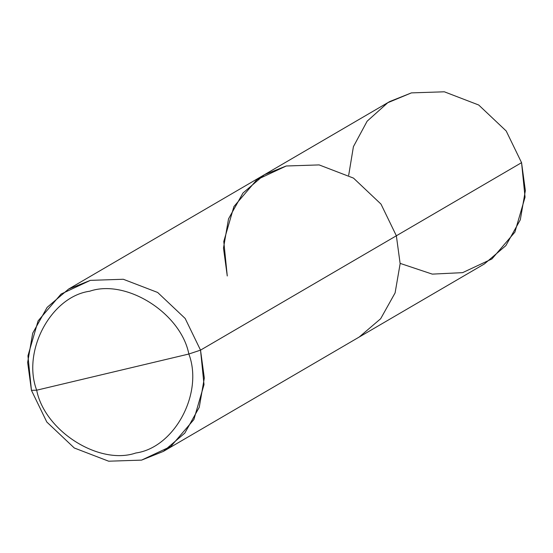 <?xml version="1.0" encoding="UTF-8"?>
<svg xmlns="http://www.w3.org/2000/svg" width="553" height="553" viewBox="0 0 553 553"><rect width="100%" height="100%" fill="white"/><g stroke="black" fill="none" stroke-linecap="round" stroke-linejoin="round"><path stroke-width="0.83" d="M227.269 275.982L223.785 241.481L233.926 206.539L256.889 179.711L286.212 165.997L319.129 164.912L353.491 178.107L380.996 204.105L396.356 235.778L521.562 162.665L525.35 190.557L520.304 219.797L505.864 245.629L484.414 263.926L359.208 337.04L380.658 318.742L395.098 292.91L400.144 263.67L396.356 235.778L380.996 204.105L353.491 178.107L319.129 164.912L286.212 165.997L264.417 174.713L242.974 193.018L228.527 218.843L223.481 248.083L227.269 275.982L223.785 241.481L233.926 206.539L256.889 179.711L286.212 165.997L319.129 164.912L353.491 178.107L380.996 204.105L396.356 235.778L400.144 263.67L395.098 292.91L380.658 318.742L359.208 337.04L163.377 451.4L184.82 433.096L199.267 407.271L204.313 378.031L200.525 350.132L396.356 235.778L200.525 350.132L204.016 384.632L193.868 419.575L170.905 446.402L141.582 460.117L108.665 461.202L74.302 447.999L46.798 422.008L31.438 390.335L46.798 422.008L74.302 447.999L108.665 461.202L141.582 460.117L163.377 451.4M400.151 263.387L432.266 274.115L462.619 272.643L491.942 258.935L514.905 232.108L525.053 197.158L521.562 162.665L506.202 130.992L478.698 105.001L444.335 91.798L411.418 92.883L387.771 102.72L367.151 121.176L353.415 146.663L348.687 175.26M264.417 174.713L389.623 101.6L411.418 92.883L444.335 91.798L478.698 105.001L506.202 130.992L521.562 162.665L396.356 235.778L380.996 204.105L353.491 178.107L319.129 164.912L286.212 165.997L264.417 174.713L68.586 289.074L47.136 307.371L32.696 333.203L27.65 362.443L31.438 390.335L36.678 390.197C21.878 350.989 51.049 296.553 89.724 291.217C126.347 278.65 180.859 313.192 188.856 354.017L36.678 390.197C44.682 431.029 99.194 465.571 135.81 453.004C174.492 447.667 203.663 393.231 188.856 354.017L200.525 350.132L185.165 318.459L157.66 292.468L123.298 279.265L90.381 280.357L68.586 289.074M188.856 354.017C203.663 393.231 174.492 447.667 135.81 453.004C99.194 465.571 44.682 431.029 36.678 390.197L188.856 354.017C180.859 313.192 126.347 278.65 89.724 291.217C51.049 296.553 21.878 350.989 36.678 390.197L31.438 390.335L27.947 355.842L38.095 320.892L61.058 294.065L90.381 280.357L123.298 279.265L157.66 292.468L185.165 318.459L200.525 350.132L188.856 354.017"/></g></svg>
